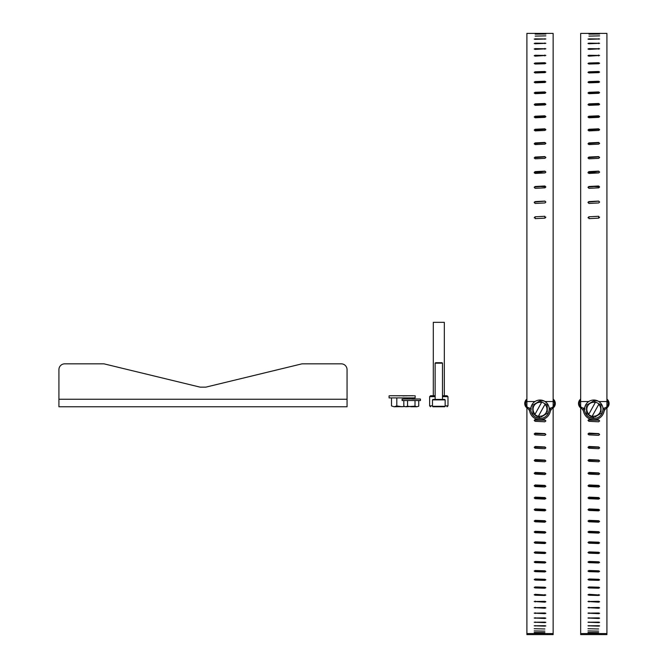 <?xml version="1.0" encoding="UTF-8"?>
<svg xmlns="http://www.w3.org/2000/svg" width="668" height="668" viewBox="0 0 668 668"><rect width="100%" height="100%" fill="white"/><g stroke="black" fill="none" stroke-linecap="round" stroke-linejoin="round"><path stroke-width="1" d="M58.918 399.255L58.918 369.654L58.918 406.762L347.051 406.762L347.051 399.255L58.918 399.255M347.051 399.255L347.051 369.654A5.828 5.828 0 0 0 341.223 363.826L302.036 363.826L205.894 387.131L200.066 387.131L103.924 363.826L64.738 363.826A5.828 5.828 0 0 0 58.918 369.654M103.924 363.826L64.738 363.826M205.894 387.131L200.066 387.131M537.373 82.264L544.863 82.506M545.84 421.024L544.963 420.255L534.392 420.122M545.831 434.626L544.963 433.899L534.4 433.749M545.831 448.003L544.963 447.31L534.408 447.151M545.823 461.112L544.963 460.461L534.417 460.302M545.814 473.938L544.963 473.328L534.433 473.161M545.806 486.446L544.963 485.878L534.442 485.703M545.789 498.595L544.963 498.077L534.45 497.894M544.963 509.35L545.848 510.101L544.863 510.853L535.093 510.435L534.208 509.684L535.185 508.933L544.963 509.35L544.963 509.909L534.467 509.717M544.963 520.731L545.848 521.466L544.863 522.192L535.093 521.791L534.208 521.065L535.185 520.33L544.963 520.731L544.963 521.332L534.484 521.14M544.963 531.695L544.963 532.338L535.185 531.953L535.185 531.31L544.963 531.695L545.848 532.396L544.863 533.097L535.093 532.713L534.208 532.012L535.185 531.31M544.963 542.207L544.963 542.884L535.185 542.516L535.185 541.84L544.963 542.207L545.848 542.875L544.863 543.543L535.093 543.176L534.208 542.508L535.185 541.84M544.963 552.252L544.963 552.962L535.185 552.611L535.185 551.893L544.963 552.252L545.848 552.887L544.863 553.521L535.093 553.171L534.208 552.536L535.185 551.893M544.963 561.788L544.963 562.539L535.185 562.205L535.185 561.454L544.963 561.788L545.848 562.398L544.863 562.999L535.093 562.665L534.208 562.064L535.185 561.454M544.963 570.814L544.963 571.591L535.185 571.274L535.185 570.497L544.963 570.814L545.848 571.382L544.863 571.95L535.093 571.633L534.208 571.065L535.185 570.497M544.963 579.298L544.963 580.108L535.185 579.807L535.185 578.997L544.963 579.298L545.848 579.832L544.863 580.358L535.093 580.066L534.208 579.532L535.185 578.997M544.963 587.222L544.963 588.057L535.185 587.782L535.185 586.947L544.963 587.222L545.848 587.715L544.863 588.216L535.093 587.94L534.208 587.448L535.185 586.947M544.963 594.57L544.963 595.438L535.185 595.18L535.185 594.311L545.848 595.029L544.863 595.48L535.093 595.23L534.208 594.77L535.185 594.311M526.902 406.653L526.902 33.4L542.199 33.4M534.208 33.4L553.146 33.4L553.146 406.653M539.385 82.189L544.963 82.348M535.185 117.401L539.944 117.576M534.291 172.912L535.185 172.453L544.963 172.887M544.863 186.188L544.863 186.739L538.926 186.472M539.627 419.738L544.963 420.013L545.848 420.907L544.863 421.792L535.093 421.299L534.208 420.414L535.185 419.521L539.368 419.729M544.863 435.361L535.093 434.876L534.208 434L535.185 433.115L544.963 433.599L545.848 434.484L544.863 435.361M544.863 448.696L535.093 448.22L534.208 447.351L535.185 446.491L544.963 446.967L545.848 447.827L544.863 448.696M544.863 461.763L535.093 461.296L534.208 460.452L535.185 459.609L544.963 460.077L545.848 460.92L544.863 461.763M544.863 474.547L535.093 474.088L534.208 473.27L535.185 472.443L544.963 472.894L545.848 473.721L544.863 474.547M544.863 487.005L535.093 486.563L534.208 485.761L535.185 484.96L544.963 485.402L545.848 486.204L544.863 487.005M544.863 499.121L535.093 498.687L534.208 497.91L535.185 497.126L544.963 497.56L545.848 498.336L544.863 499.121M544.863 602.16L534.208 601.509L544.963 601.325L545.848 601.743L544.863 602.16M544.863 608.222L534.208 607.638L544.963 607.471L545.848 607.847L544.863 608.222M544.863 613.667L534.208 613.149L544.963 612.99L545.848 613.333L544.863 613.667M544.863 618.468L534.208 618.017L544.963 617.883L545.848 618.176L544.863 618.468M544.863 622.626L534.208 622.234L544.963 622.125L545.848 622.376L544.863 622.626M544.863 626.125L534.208 625.807L544.963 625.707L545.848 625.916L544.863 626.125M544.863 628.964L534.208 628.705L544.863 628.964M544.863 631.126L534.208 630.934L544.863 631.126M544.863 632.613L534.208 632.487L544.863 632.613M544.863 633.414L534.208 633.364L544.863 633.414M535.185 34.126L545.848 34.01L535.185 34.126M535.185 36.105L545.848 35.872L535.185 36.105M535.185 39.328L534.208 39.095L535.093 38.869L545.848 38.969L535.185 39.328M535.185 43.762L534.208 43.453L535.093 43.153L545.848 43.286L535.185 43.762M535.185 49.382L534.208 49.006L535.093 48.63L545.848 48.797L535.185 49.382M535.185 56.154L534.208 55.703L535.093 55.26L545.848 55.461L535.185 56.154M535.185 64.028L534.208 63.51L535.093 63.001L544.863 62.725L545.848 63.235L544.963 63.744L535.185 64.028M535.185 72.946L534.208 72.369L535.093 71.802L544.863 71.484L545.848 72.052L544.963 72.628L535.185 72.946M535.185 82.849L534.208 82.214L535.093 81.588L544.863 81.245L545.848 81.872L544.963 82.498L535.185 82.849M535.185 93.679L534.208 92.986L535.093 92.301L544.863 91.925L545.848 92.61L544.963 93.295L535.185 93.679M535.185 105.344L534.208 104.609L535.093 103.874L544.863 103.473L545.848 104.208L544.963 104.943L535.185 105.344M535.185 117.785L534.208 117L535.093 116.224L544.863 115.798L545.848 116.574L544.963 117.351L535.185 117.785M535.185 130.903L534.208 130.085L535.093 129.266L544.863 128.815L545.848 129.634L544.963 130.452L535.185 130.903M535.185 144.614L534.208 143.762L535.093 142.91L544.863 142.443L545.848 143.294L544.963 144.146L535.185 144.614M535.185 158.817L534.208 157.94L535.093 157.055L544.863 156.579L545.848 157.456L544.963 158.333L535.185 158.817M535.185 173.429L534.208 172.528L535.093 171.626L544.863 171.125L545.848 172.027L544.963 172.928L535.185 173.429M535.185 188.334L534.208 187.416L535.093 186.497L544.863 185.996L545.848 186.915L544.963 187.833L535.185 188.334M535.185 203.448L534.208 202.521L535.093 201.586L544.863 201.076L545.848 202.003L544.963 202.938L535.185 203.448M535.185 218.645L535.093 216.783L544.863 216.273L544.963 218.135L535.185 218.645L544.963 218.135L545.848 217.15M526.902 407.914L526.902 634.6L547.317 634.6L547.317 633.573L553.146 633.573L553.146 634.6L547.317 634.6M553.146 407.914L553.146 633.573M544.863 62.725L544.863 63.585L535.093 63.861L535.093 63.001M544.863 71.484L544.863 72.294L535.093 72.603L535.093 71.802M544.863 81.245L544.863 81.997L535.093 82.339L535.093 81.588M544.863 91.925L544.863 92.627L535.093 93.002L535.093 92.301M545.756 104.525L535.093 104.509L535.093 103.874M545.781 116.858L544.863 116.357L535.093 116.783L535.093 116.224M545.806 129.876L544.863 129.3L534.442 130.026M545.814 143.495L544.863 142.852L534.425 143.62M545.831 157.623L544.863 156.905L534.408 157.723M545.84 172.152L544.863 171.375L534.392 172.227M545.84 186.998L544.863 186.163L534.383 187.048M545.848 202.045L544.863 201.16L534.367 202.078M544.863 216.273L535.093 216.783L534.208 217.776M530.868 408.115A4.651 4.651 0 0 1 526.902 400.341M526.902 633.573L547.317 633.573M532.73 633.573L532.73 634.6M553.146 400.341A4.651 4.651 0 0 1 549.188 408.115M550.223 411.73A5.828 5.828 0 0 1 552.745 408.198A5.578 5.578 0 0 0 553.146 399.08M526.902 399.08A5.578 5.578 0 0 0 527.311 408.198A5.828 5.828 0 0 1 529.833 411.73M530.801 409.025L531.402 409.025M550.515 409.025A10.488 10.488 0 0 1 540.028 419.746A10.488 10.488 0 0 1 529.54 409.025A10.488 10.488 0 0 0 540.028 419.746A10.488 10.488 0 0 0 550.515 409.025L549.664 409.025M532.872 413.559L534.809 414.628L532.872 413.559L532.747 406.361M532.73 405.217L539.878 400.917L547.175 404.958L545.238 403.889L544.979 404.357A6.972 6.972 0 0 1 538.5 416.055L538.233 416.523L540.17 417.6L534.809 414.628L541.815 401.986L539.878 400.917L533.715 404.624L538.892 401.51M547.175 404.958L547.301 412.156M547.326 413.3L541.155 417.007M544.979 404.357L538.233 416.523M535.068 414.16A6.972 6.972 0 0 1 541.556 402.462M591.147 82.264L598.637 82.506M599.614 421.024L598.737 420.255L588.166 420.122M599.605 434.626L598.737 433.899L588.174 433.749M599.597 448.003L598.737 447.31L588.182 447.151M599.597 461.112L598.737 460.461L588.191 460.302M599.588 473.938L598.737 473.328L588.207 473.161M599.58 486.446L598.737 485.878L588.216 485.703M599.563 498.595L598.737 498.077L588.224 497.894M598.737 509.35L599.622 510.101L598.637 510.853L588.859 510.435L587.982 509.684L588.959 508.933L598.737 509.35L598.737 509.909L588.241 509.717M598.737 520.731L599.622 521.466L598.637 522.192L588.859 521.791L587.982 521.065L588.959 520.33L598.737 520.731L598.737 521.332L588.257 521.14M598.737 531.695L598.737 532.338L588.959 531.953L588.959 531.31L598.737 531.695L599.622 532.396L598.637 533.097L588.859 532.713L587.982 532.012L588.959 531.31M598.737 542.207L598.737 542.884L588.959 542.516L588.959 541.84L598.737 542.207L599.622 542.875L598.637 543.543L588.859 543.176L587.982 542.508L588.959 541.84M598.737 552.252L598.737 552.962L588.959 552.611L588.959 551.893L598.737 552.252L599.622 552.887L598.637 553.521L588.859 553.171L587.982 552.536L588.959 551.893M598.737 561.788L598.737 562.539L588.959 562.205L588.959 561.454L598.737 561.788L599.622 562.398L598.637 562.999L588.859 562.665L587.982 562.064L588.959 561.454M598.737 570.814L598.737 571.591L588.959 571.274L588.959 570.497L598.737 570.814L599.622 571.382L598.637 571.95L588.859 571.633L587.982 571.065L588.959 570.497M598.737 579.298L598.737 580.108L588.959 579.807L588.959 578.997L598.737 579.298L599.622 579.832L598.637 580.358L588.859 580.066L587.982 579.532L588.959 578.997M598.737 587.222L598.737 588.057L588.959 587.782L588.959 586.947L598.737 587.222L599.622 587.715L598.637 588.216L588.859 587.94L587.982 587.448L588.959 586.947M598.737 594.57L598.737 595.438L588.959 595.18L588.959 594.311L599.622 595.029L598.637 595.48L588.859 595.23L587.982 594.77L588.959 594.311M580.676 406.653L580.676 33.4L595.973 33.4M587.982 33.4L606.92 33.4L606.92 406.653M593.159 82.189L598.737 82.348M588.959 117.401L593.718 117.576M588.065 172.912L588.959 172.453L598.737 172.887M598.637 186.188L598.637 186.739L592.7 186.472M593.401 419.738L598.737 420.013L599.622 420.907L598.637 421.792L588.859 421.299L587.982 420.414L588.959 419.521L593.142 419.729M598.637 435.361L588.859 434.876L587.982 434L588.959 433.115L598.737 433.599L599.622 434.484L598.637 435.361M598.637 448.696L588.859 448.22L587.982 447.351L588.959 446.491L598.737 446.967L599.622 447.827L598.637 448.696M598.637 461.763L588.859 461.296L587.982 460.452L588.959 459.609L598.737 460.077L599.622 460.92L598.637 461.763M598.637 474.547L588.859 474.088L587.982 473.27L588.959 472.443L598.737 472.894L599.622 473.721L598.637 474.547M598.637 487.005L588.859 486.563L587.982 485.761L588.959 484.96L598.737 485.402L599.622 486.204L598.637 487.005M598.637 499.121L588.859 498.687L587.982 497.91L588.959 497.126L598.737 497.56L599.622 498.336L598.637 499.121M598.637 602.16L587.982 601.509L598.737 601.325L599.622 601.743L598.637 602.16M598.637 608.222L587.982 607.638L598.737 607.471L599.622 607.847L598.637 608.222M598.637 613.667L587.982 613.149L598.737 612.99L599.622 613.333L598.637 613.667M598.637 618.468L587.982 618.017L598.737 617.883L599.622 618.176L598.637 618.468M598.637 622.626L587.982 622.234L598.737 622.125L599.622 622.376L598.637 622.626M598.637 626.125L587.982 625.807L598.737 625.707L599.622 625.916L598.637 626.125M598.637 628.964L587.982 628.705L598.637 628.964M598.637 631.126L587.982 630.934L598.637 631.126M598.637 632.613L587.982 632.487L598.637 632.613M598.637 633.414L587.982 633.364L598.637 633.414M588.959 34.126L599.622 34.01L588.959 34.126M588.959 36.105L599.622 35.872L588.959 36.105M588.959 39.328L587.982 39.095L588.859 38.869L599.622 38.969L588.959 39.328M588.959 43.762L587.982 43.453L588.859 43.153L599.622 43.286L588.959 43.762M588.959 49.382L587.982 49.006L588.859 48.63L599.622 48.797L588.959 49.382M588.959 56.154L587.982 55.703L588.859 55.26L599.622 55.461L588.959 56.154M588.959 64.028L587.982 63.51L588.859 63.001L598.637 62.725L599.622 63.235L598.737 63.744L588.959 64.028M588.959 72.946L587.982 72.369L588.859 71.802L598.637 71.484L599.622 72.052L598.737 72.628L588.959 72.946M588.959 82.849L587.982 82.214L588.859 81.588L598.637 81.245L599.622 81.872L598.737 82.498L588.959 82.849M588.959 93.679L587.982 92.986L588.859 92.301L598.637 91.925L599.622 92.61L598.737 93.295L588.959 93.679M588.959 105.344L587.982 104.609L588.859 103.874L598.637 103.473L599.622 104.208L598.737 104.943L588.959 105.344M588.959 117.785L587.982 117L588.859 116.224L598.637 115.798L599.622 116.574L598.737 117.351L588.959 117.785M588.959 130.903L587.982 130.085L588.859 129.266L598.637 128.815L599.622 129.634L598.737 130.452L588.959 130.903M588.959 144.614L587.982 143.762L588.859 142.91L598.637 142.443L599.622 143.294L598.737 144.146L588.959 144.614M588.959 158.817L587.982 157.94L588.859 157.055L598.637 156.579L599.622 157.456L598.737 158.333L588.959 158.817M588.959 173.429L587.982 172.528L588.859 171.626L598.637 171.125L599.622 172.027L598.737 172.928L588.959 173.429M588.959 188.334L587.982 187.416L588.859 186.497L598.637 185.996L599.622 186.915L598.737 187.833L588.959 188.334M588.959 203.448L587.982 202.521L588.859 201.586L598.637 201.076L599.622 202.003L598.737 202.938L588.959 203.448M588.959 218.645L588.859 216.783L598.637 216.273L598.737 218.135L588.959 218.645L598.737 218.135L599.622 217.15M580.676 407.914L580.676 634.6L601.091 634.6L601.091 633.573L606.92 633.573L606.92 634.6L601.091 634.6M606.92 407.914L606.92 633.573M598.637 62.725L598.637 63.585L588.859 63.861L588.859 63.001M598.637 71.484L598.637 72.294L588.859 72.603L588.859 71.802M598.637 81.245L598.637 81.997L588.859 82.339L588.859 81.588M598.637 91.925L598.637 92.627L588.859 93.002L588.859 92.301M599.53 104.525L588.859 104.509L588.859 103.874M599.555 116.858L598.637 116.357L588.859 116.783L588.859 116.224M599.58 129.876L598.637 129.3L588.216 130.026M599.588 143.495L598.637 142.852L588.199 143.62M599.605 157.623L598.637 156.905L588.182 157.723M599.614 172.152L598.637 171.375L588.166 172.227M599.614 186.998L598.637 186.163L588.157 187.048M599.622 202.045L598.637 201.16L588.141 202.078M598.637 216.273L588.859 216.783L587.982 217.776M584.642 408.115A4.651 4.651 0 0 1 580.676 400.341M580.676 633.573L601.091 633.573M586.504 633.573L586.504 634.6M606.92 400.341A4.651 4.651 0 0 1 602.962 408.115M603.997 411.73A5.828 5.828 0 0 1 606.519 408.198A5.578 5.578 0 0 0 606.92 399.08M580.676 399.08A5.578 5.578 0 0 0 581.085 408.198A5.828 5.828 0 0 1 583.607 411.73M585.176 409.025L583.314 409.025A10.488 10.488 0 0 0 593.802 419.746A10.488 10.488 0 0 0 604.289 409.025L603.438 409.025M586.646 413.559L588.583 414.628L586.646 413.559L586.521 406.361M586.504 405.217L593.652 400.917L600.95 404.958L599.012 403.889L598.753 404.357A6.972 6.972 0 0 1 592.265 416.055L592.007 416.523L593.944 417.6L588.583 414.628L595.589 401.986L593.652 400.917L587.489 404.624L592.666 401.51M600.95 404.958L601.075 412.156M601.1 413.3L594.929 417.007M598.753 404.357L592.007 416.523M588.842 414.16A6.972 6.972 0 0 1 595.33 402.462M445.147 406.303L444.688 406.762L432.939 406.762L432.48 406.303L432.48 399.881L445.147 399.881L445.147 406.303L432.48 406.303L432.48 399.881L432.939 399.422L444.688 399.422L445.147 399.881M442.483 399.422L442.483 363.175L435.144 363.175L435.603 362.716L442.024 362.716L442.483 363.175M420.063 399.005L403.155 399.013M403.823 400.533L403.823 406.186L405.685 406.762L407.555 406.186L407.555 400.533M402.103 399.08L402.103 400.533L420.456 400.533L420.456 399.08L420.456 400.533M405.685 406.762L403.823 406.186L405.685 406.762L415.012 406.186L415.012 400.533M407.555 406.186L411.279 406.762L416.882 406.762L418.744 406.186L418.744 400.533M415.012 406.186L416.882 406.762L418.744 406.186L416.882 406.762M419.379 399.005L418.444 399.013M404.123 399.013L402.503 399.155M404.19 399.005L405.351 399.021M405.459 399.005L406.779 399.021M406.954 399.005L408.064 399.055M408.616 399.005L409.3 399.097M413.943 399.005L411.956 399.138M418.377 399.005L413.267 399.138M418.118 399.005L404.449 399.005M444.32 395.748L444.32 322.335L433.307 322.335L433.307 395.748M430.551 406.762L429.633 405.843L429.633 396.667L430.551 395.748L435.144 395.748M442.483 395.748L447.067 395.748L447.986 396.667L442.483 396.667M429.633 396.667L435.144 396.667M429.633 405.843L432.48 405.843M445.147 405.843L447.986 405.843L447.986 396.667M447.067 406.762L447.986 405.843M412.273 395.765L389.619 395.748M391.506 397.911L391.506 405.944L394.162 406.762L396.809 405.944L396.809 397.911M389.077 395.857L389.077 397.911L415.137 397.911L415.137 395.857M394.162 406.762L391.506 405.944L394.162 406.762L404.507 406.578M407.405 399.005L407.405 397.911M396.809 405.944L402.103 406.762M412.699 399.005L412.699 397.911M413.642 395.757L408.248 395.773M415.07 395.748L414.577 395.757M412.181 395.748L413.601 395.748M405.885 395.748L403.054 395.94M408.248 395.748L405.885 395.848M411.805 395.748L392.408 395.748M395.965 395.748L397.535 395.815M398.32 395.748L399.289 395.882M389.636 395.748L390.571 395.757M390.613 395.748L391.941 395.765M392.032 395.748L393.677 395.765M393.836 395.748L395.706 395.773M535.093 82.849L535.093 82.339M535.185 472.443L535.185 472.869M544.963 472.894L544.963 473.328M535.185 484.96L535.185 485.427M544.963 485.402L544.963 485.878M535.185 497.126L535.185 497.643M544.963 497.56L544.963 498.077M535.185 508.933L535.185 509.492M535.185 520.33L535.185 520.931M535.185 601.091L535.185 601.935M544.963 601.325L544.963 602.16M535.185 607.262L535.185 608.022M544.963 607.471L544.963 608.222M535.185 612.806L535.185 613.483M544.963 612.99L544.963 613.667M535.185 617.716L535.185 618.309M544.963 617.883L544.963 618.468M535.185 621.983L535.185 622.492M544.963 622.125L544.963 622.626M535.185 625.59L535.185 626.016M544.963 625.707L544.963 626.125M544.863 38.744L544.863 39.203M535.093 39.328L535.093 38.869M544.863 42.994L544.863 43.595M535.093 43.762L535.093 43.153M544.863 48.43L544.863 49.173M535.093 49.382L535.093 48.63M544.863 55.027L544.863 55.912M535.093 56.154L535.093 55.26M544.863 103.473L544.863 104.108M544.863 115.798L544.863 116.357M544.863 128.815L544.863 129.3M535.093 129.751L535.093 129.266M531.953 404.783A9.227 9.227 0 0 1 544.495 401.192A9.227 9.227 0 0 1 548.094 413.726A9.227 9.227 0 0 1 535.552 417.325A9.227 9.227 0 0 1 531.953 404.783C529.716 409.952 530.91 414.135 535.552 417.333L540.429 418.477C543.81 418.226 546.366 416.648 548.102 413.734C550.34 408.565 549.138 404.382 544.504 401.184L539.619 400.04C536.245 400.291 533.69 401.869 531.953 404.783M539.168 417.041L536.229 416.106L533.882 414.11M540.888 401.476L546.173 404.407M588.859 82.849L588.859 82.339M588.959 472.443L588.959 472.869M598.737 472.894L598.737 473.328M588.959 484.96L588.959 485.427M598.737 485.402L598.737 485.878M588.959 497.126L588.959 497.643M598.737 497.56L598.737 498.077M588.959 508.933L588.959 509.492M588.959 520.33L588.959 520.931M588.959 601.091L588.959 601.935M598.737 601.325L598.737 602.16M588.959 607.262L588.959 608.022M598.737 607.471L598.737 608.222M588.959 612.806L588.959 613.483M598.737 612.99L598.737 613.667M588.959 617.716L588.959 618.309M598.737 617.883L598.737 618.468M588.959 621.983L588.959 622.492M598.737 622.125L598.737 622.626M588.959 625.59L588.959 626.016M598.737 625.707L598.737 626.125M598.637 38.744L598.637 39.203M588.859 39.328L588.859 38.869M598.637 42.994L598.637 43.595M588.859 43.762L588.859 43.153M598.637 48.43L598.637 49.173M588.859 49.382L588.859 48.63M598.637 55.027L598.637 55.912M588.859 56.154L588.859 55.26M598.637 103.473L598.637 104.108M598.637 115.798L598.637 116.357M598.637 128.815L598.637 129.3M588.859 129.751L588.859 129.266M604.289 409.025A10.488 10.488 0 0 1 593.802 419.746A10.488 10.488 0 0 1 583.314 409.025M585.727 404.783A9.227 9.227 0 0 1 598.269 401.192A9.227 9.227 0 0 1 601.868 413.726A9.227 9.227 0 0 1 589.326 417.325A9.227 9.227 0 0 1 585.727 404.783C583.49 409.952 584.684 414.135 589.326 417.333L594.203 418.477C597.584 418.226 600.14 416.648 601.876 413.734C604.114 408.565 602.912 404.382 598.277 401.184L593.393 400.04C590.019 400.291 587.456 401.869 585.727 404.783M592.942 417.041L590.003 416.106L587.656 414.11M594.662 401.476L599.947 404.407M553.146 401.526L545.063 401.526M534.993 401.526L526.902 401.526M606.92 401.526L598.837 401.526M588.767 401.526L580.676 401.526M435.144 399.422L435.144 363.175M432.48 406.303L432.48 399.881"/></g></svg>
